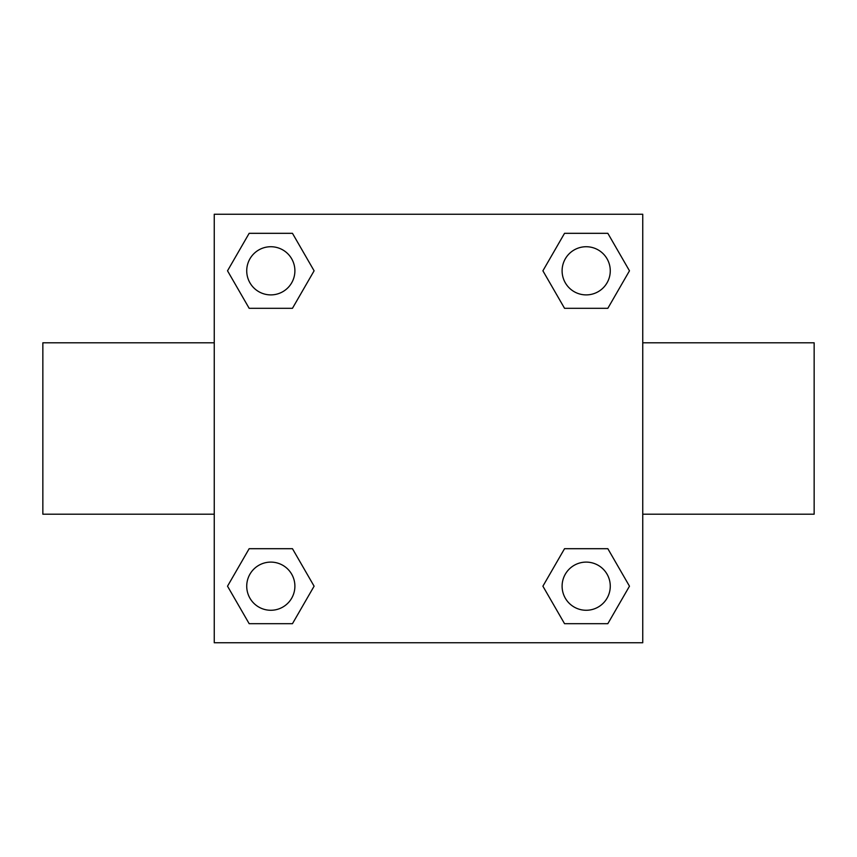 <?xml version="1.0" encoding="UTF-8"?>
<svg xmlns="http://www.w3.org/2000/svg" width="857" height="857" viewBox="0 0 857 857"><rect width="100%" height="100%" fill="white"/><g stroke="black" fill="none" stroke-linecap="round" stroke-linejoin="round"><path stroke-width="1.29" d="M292.462 308.306L249.162 308.306L227.523 270.812L249.162 233.318L292.462 233.318L314.101 270.812L292.462 308.306L249.162 308.306L277.722 308.306M277.722 548.694L292.462 548.694L314.101 586.188L292.462 623.682L249.162 623.682L227.523 586.188L249.162 548.694L292.462 548.694M579.278 308.306L564.538 308.306L542.899 270.812L564.538 233.318L607.838 233.318L629.477 270.812L607.838 308.306L564.538 308.306M564.538 548.694L607.838 548.694L629.477 586.188L607.838 623.682L564.538 623.682L542.899 586.188L564.538 548.694L607.838 548.694L579.278 548.694M642.75 514.2L814.15 514.2L814.15 342.8L642.75 342.8M214.25 342.8L42.85 342.8L42.85 514.2L214.25 514.2M214.25 214.25L642.75 214.25L642.75 642.75L214.25 642.75L214.25 214.25M607.838 623.682L564.538 623.682L607.838 623.682M610.27 586.188A24.082 24.082 0 0 0 574.147 565.331A24.082 24.082 0 0 0 574.147 607.045A24.082 24.082 0 0 0 610.27 586.188M292.462 623.682L249.162 623.682L292.462 623.682M294.894 586.188A24.082 24.082 0 0 0 258.771 565.331A24.082 24.082 0 0 0 258.771 607.045A24.082 24.082 0 0 0 294.894 586.188M564.538 233.318L607.838 233.318L564.538 233.318M610.27 270.812A24.082 24.082 0 0 0 574.147 249.955A24.082 24.082 0 0 0 574.147 291.669A24.082 24.082 0 0 0 610.27 270.812M249.162 233.318L292.462 233.318L249.162 233.318M294.894 270.812A24.082 24.082 0 0 0 258.771 249.955A24.082 24.082 0 0 0 258.771 291.669A24.082 24.082 0 0 0 294.894 270.812"/></g></svg>
